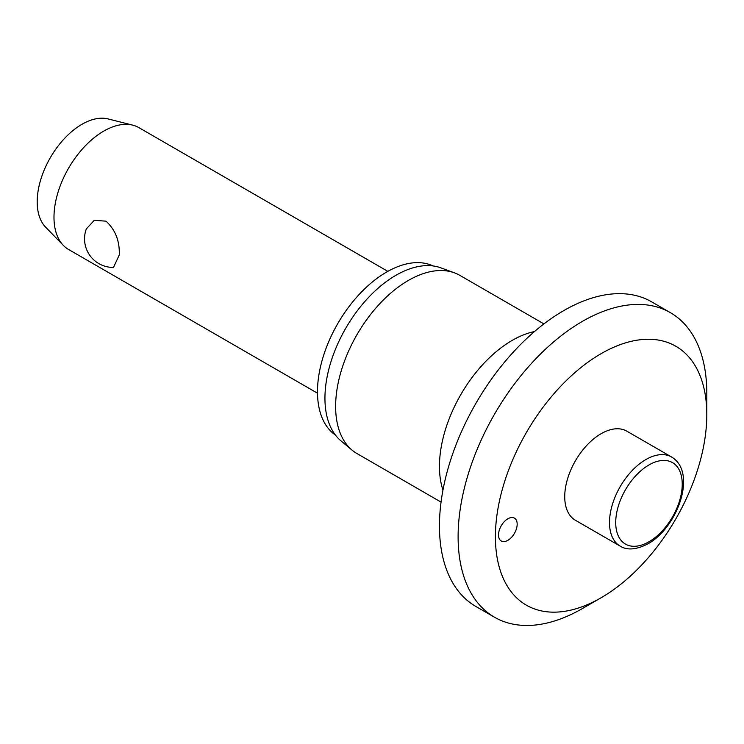 <?xml version="1.0" encoding="UTF-8"?>
<svg xmlns="http://www.w3.org/2000/svg" width="744" height="744" viewBox="0 0 744 744"><rect width="100%" height="100%" fill="white"/><g stroke="black" fill="none" stroke-linecap="round" stroke-linejoin="round"><path stroke-width="1.12" d="M706.8 414.687A149.47 86.295 120 0 0 601.106 353.67A149.47 86.295 120 0 0 495.411 536.731A149.47 86.295 120 0 0 601.106 597.758A149.47 86.295 120 0 0 706.8 414.687L706.8 393.158A175.854 101.528 120 0 0 670.381 312.657A175.854 101.528 120 0 0 534.871 359.761A175.854 101.528 120 0 0 458.109 536.731A175.854 101.528 120 0 0 494.528 617.232A175.854 101.528 120 0 0 582.459 608.527L601.106 597.758M670.381 312.657L651.725 301.887A175.854 101.528 120 0 0 516.215 348.992A175.854 101.528 120 0 0 439.453 525.962A175.854 101.528 120 0 0 475.881 606.472L494.528 617.232M543.929 323.91L459.811 275.345A102.877 59.39 120 0 0 454.445 272.834A102.877 59.39 120 0 0 377.227 306.509A102.877 59.39 120 0 0 335.628 406.438A102.877 59.39 120 0 0 352.079 450.139A102.877 59.39 120 0 0 356.934 453.524L441.053 502.098M454.445 272.834L440.904 267.859A100.403 57.967 120 0 0 365.537 300.725A100.403 57.967 120 0 0 324.942 398.245A100.403 57.967 120 0 0 340.994 440.894L352.079 450.139M433.092 265.952A97.762 56.442 120 0 0 358.636 295.033A97.762 56.442 120 0 0 317.483 391.79A97.762 56.442 120 0 0 335.442 435.091M517.173 524.167A13.187 7.617 -60 0 1 511.416 537.447A13.187 7.617 -60 0 1 501.251 540.981A13.187 7.617 -60 0 1 498.517 534.936A13.187 7.617 -60 0 1 504.274 521.665A13.187 7.617 -60 0 1 514.439 518.131A13.187 7.617 -60 0 1 517.173 524.167M620.152 546.105L575.391 520.261A51.438 29.695 -60 0 1 564.733 496.713A51.438 29.695 -60 0 1 587.183 444.949A51.438 29.695 -60 0 1 626.82 431.167L671.59 457.011A51.438 29.695 120 0 0 645.866 459.56A51.438 29.695 120 0 0 609.503 522.558A51.438 29.695 120 0 0 620.152 546.105C627.183 550.541 636.492 549.76 648.071 543.771C677.542 527.45 697.574 472.44 671.59 457.011M387.829 271.355L138.895 127.633A70.336 40.613 120 0 0 132.748 125.15A70.336 40.613 120 0 0 81.031 150.548A70.336 40.613 120 0 0 53.986 217.267A70.336 40.613 120 0 0 63.333 245.39A70.336 40.613 120 0 0 68.55 249.473L317.493 393.195M119.273 254.959L113.488 267.422A28.579 28.579 0 0 1 86.313 228.957L94.237 220.345L105.974 221.154C115.357 229.747 119.793 241.019 119.273 254.959M132.748 125.15L108.085 118.928A63.305 36.549 120 0 0 61.538 141.788A63.305 36.549 120 0 0 37.2 201.829A63.305 36.549 120 0 0 45.607 227.143L63.333 245.39M534.499 331.554A102.877 59.39 120 0 0 439.453 466.376A102.877 59.39 120 0 0 442.959 490.11M615.716 522.558A47.039 27.156 120 0 0 648.982 541.762A47.039 27.156 120 0 0 682.239 484.149A47.039 27.156 120 0 0 648.982 464.944A47.039 27.156 120 0 0 615.716 522.558"/></g></svg>
